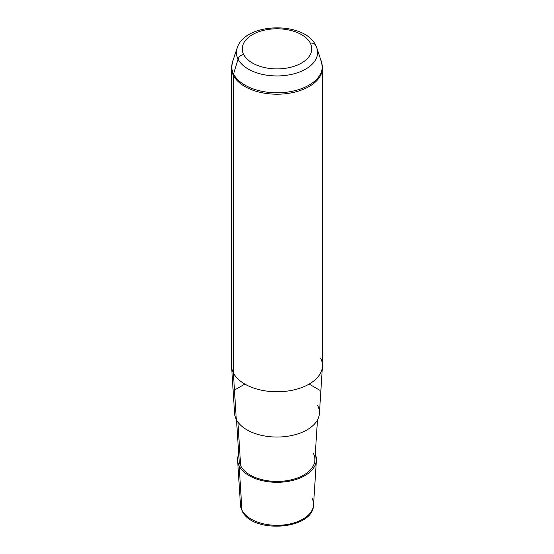 <?xml version="1.0" encoding="UTF-8"?>
<svg xmlns="http://www.w3.org/2000/svg" width="554" height="554" viewBox="0 0 554 554"><rect width="100%" height="100%" fill="white"/><g stroke="black" fill="none" stroke-linecap="round" stroke-linejoin="round"><path stroke-width="0.83" d="M239.176 465.956A39.417 22.756 180 0 1 238.726 454.114A39.417 22.756 0 0 0 237.611 460.395A39.417 22.756 0 0 0 239.176 465.956A39.417 22.756 0 0 0 281.882 482.132A39.417 22.756 0 0 0 316.389 460.395A39.417 22.756 0 0 0 315.274 454.114A39.417 22.756 180 0 1 287.263 481.523A39.417 22.756 180 0 1 239.176 465.956L241.925 510.158L239.176 465.956M317.477 419.904L314.873 460.36A37.901 21.883 180 0 1 281.695 481.267A37.901 21.883 180 0 1 240.63 465.713A37.901 21.883 0 0 0 287.671 480.547A37.901 21.883 0 0 0 313.37 453.394M240.63 465.713L237.915 422.086L240.63 465.713A37.901 21.883 180 0 1 239.127 460.36L236.523 419.904M236.281 419.44L233.386 372.918A45.456 26.239 0 0 0 282.63 391.574A45.456 26.239 0 0 0 322.421 366.506L319.409 413.45A42.436 24.501 180 0 1 282.256 436.857A42.436 24.501 180 0 1 236.281 419.44A42.436 24.501 180 0 1 234.591 413.45L231.579 366.506A45.456 26.239 0 0 0 233.386 372.918L236.281 419.44A42.436 24.501 0 0 0 288.946 436.053A42.436 24.501 0 0 0 317.719 405.646M322.421 366.506A45.456 26.239 0 0 0 320.614 358.147M237.611 460.395L240.471 504.999L242.133 510.906C252.222 534.008 313.218 529.977 313.529 504.999A36.55 21.1 180 0 1 281.529 525.157A36.55 21.1 180 0 1 241.925 510.158A36.55 21.1 180 0 1 240.471 504.999A36.55 21.1 0 0 0 241.925 510.158A3.033 2.375 153.1 0 0 242.133 510.906A3.033 2.375 -26.9 0 1 241.925 510.158A36.55 21.1 0 0 0 281.529 525.157A36.55 21.1 0 0 0 313.529 504.999A36.55 21.1 0 0 0 312.075 498.275M243.663 54.486A34.743 20.055 180 0 1 267.222 29.597A34.743 20.055 180 0 1 310.337 43.191A34.743 20.055 180 0 1 286.778 68.087A34.743 20.055 180 0 1 243.663 54.486A6.059 4.751 153.1 0 0 238.047 59.105A40.594 23.441 180 0 1 237.14 48.066A40.594 23.441 0 0 0 238.047 59.105A6.059 4.751 -26.9 0 1 243.663 54.486A34.743 20.055 0 0 0 286.778 68.087A34.743 20.055 0 0 0 310.337 43.191A34.743 20.055 0 0 0 267.222 29.597A34.743 20.055 0 0 0 243.663 54.486M321.424 61.729L316.86 48.066A40.594 23.441 180 0 1 286.57 75.289A40.594 23.441 180 0 1 238.047 59.105A40.594 23.441 0 0 0 286.57 75.289A40.594 23.441 0 0 0 316.86 48.066A40.594 23.441 0 0 0 315.953 45.913A6.059 4.751 153.1 0 0 315.738 45.393A6.059 4.751 153.1 0 0 310.337 43.191A6.059 4.751 -26.9 0 1 315.738 45.393C304.395 20.927 244.813 22.299 237.14 48.066L232.576 61.729A45.248 26.121 0 0 0 233.587 74.035A45.248 26.121 180 0 1 232.576 61.729L231.544 67.962A45.456 26.239 0 0 0 233.386 75.351L233.386 372.918A45.456 26.239 180 0 1 231.544 365.536L231.544 67.962A45.456 26.239 180 0 0 233.386 75.351A45.456 26.239 0 0 0 283.461 93.938A45.456 26.239 0 0 0 322.456 67.962A45.456 26.239 180 0 1 283.461 93.938A45.456 26.239 180 0 1 233.386 75.351A6.059 4.751 -26.9 0 1 233.587 74.035L238.047 59.105L233.587 74.035A6.059 4.751 153.1 0 0 233.386 75.351L233.386 372.918A45.456 26.239 180 0 0 283.461 391.505A45.456 26.239 180 0 0 322.456 365.536L322.456 67.962L321.424 61.729A45.248 26.121 180 0 1 287.664 92.068A45.248 26.121 180 0 1 233.587 74.035A45.248 26.121 0 0 0 287.664 92.068A45.248 26.121 0 0 0 321.424 61.729A45.248 26.121 0 0 0 320.413 59.326M244.861 384.088L234.148 390.272M309.139 384.088L319.852 390.272M313.529 504.999L316.389 460.395M316.86 48.066L315.738 45.393"/></g></svg>
